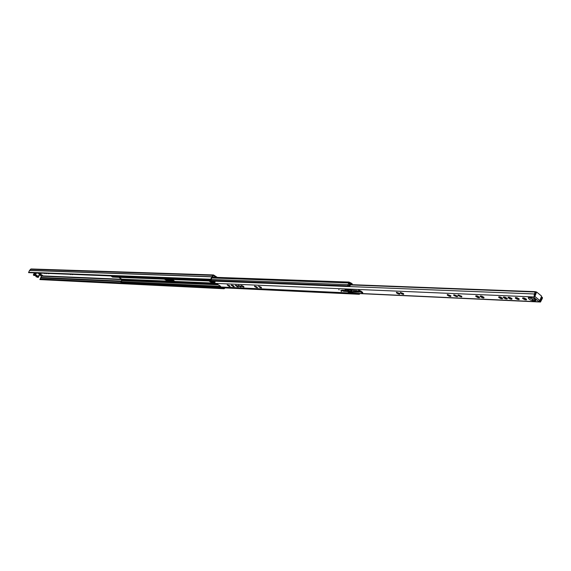 <?xml version="1.0" encoding="UTF-8"?>
<svg xmlns="http://www.w3.org/2000/svg" width="571" height="571" viewBox="0 0 571 571"><rect width="100%" height="100%" fill="white"/><g stroke="black" fill="none" stroke-linecap="round" stroke-linejoin="round"><path stroke-width="0.86" d="M40.969 273.373L41.333 273.445M44.709 273.523L45.073 273.588M46.387 273.588L46.758 273.659M48.514 273.666L48.885 273.737M72.16 274.587L72.688 274.608M70.354 274.515L70.74 274.587M211.113 279.983L28.55 272.631L211.113 279.983L211.905 277.535L213.483 275.679L216.009 277.342M39.599 274.765L41.462 276.178L39.899 279.583L224.139 288.755L39.899 279.583M39.699 274.565L42.754 275.607L39.52 273.502M210.599 279.633L211.72 276.849L213.511 274.951L217.315 277.392M39.956 274.066L42.154 275.108M28.55 272.631L29.514 270.454L31.062 268.97L213.511 274.951M225.031 287.92L224.139 288.755M223.896 287.87L223.625 288.412M28.714 272.317L210.785 279.226M36.073 275.358L36.651 275.764L35.866 275.493M36.266 275.229L37.051 275.672M36.337 275.258L37.015 275.75M35.495 273.166L34.56 275.015L35.673 275.565L33.996 275.493L36.366 275.186L37.529 275.886L37.643 276.778L35.966 276.699L37.607 276.707M35.966 276.699L38.157 277.47L40.027 273.923L38.314 277.299L37.643 276.778M40.027 273.923L37.786 273.252M37.593 276.007L35.916 275.936L35.923 276.628M35.445 275.565L37.529 275.886M33.996 275.493L33.318 274.972L34.267 273.116L33.482 274.922M34.56 275.015L33.496 274.887M34.003 275.072L34.367 275.143M34.003 275.051L35.252 275.493L34.217 275.45M37.343 276.814L37.743 277.021M37.186 277.121L37.686 277.142M228.207 285.179L229.685 285.778M229.521 285.714L227.229 284.865L229.042 286.264L230.142 286.449L229.67 285.75M232.297 285.364L231.326 285.05L231.448 285.493L233.146 286.449L234.189 286.656L233.775 286.199L234.139 286.185L232.376 285.257L233.796 285.964M236.444 285.543L235.466 285.229L235.587 285.678L237.286 286.635L238.343 286.842L237.929 286.385L238.293 286.371L236.522 285.436L237.943 286.15M242.025 285.793L241.041 285.471L241.526 285.914L241.148 285.928L242.861 286.885L243.924 287.099L243.51 286.635L243.881 286.628L242.104 285.686L243.524 286.399M255.494 286.385L257.093 287.006M256.693 286.885L254.523 286.064L255.009 286.506L254.623 286.521L256.35 287.498L257.514 287.691L257.029 287.249M259.491 286.556L261.097 287.184M260.69 287.063L261.133 287.177M397.223 292.523L399.457 293.373M398.701 293.223L399.379 293.366M401.113 292.687L403.276 293.544M402.605 293.401L403.369 293.551M454.437 294.95L456.95 295.942L456.686 296.606L457.342 296.749L456.864 296.256L457.499 296.199L453.817 294.8L454.295 295.3L453.667 295.35L456.686 296.606M455.829 296.428L456.079 295.792L456.8 295.928M447.999 294.657L447.35 294.515L447.828 295.014L447.207 295.064L449.213 296.228L450.726 296.499L450.383 295.964L451.004 295.914L447.999 294.657L450.341 295.642M449.356 296.135L449.627 295.5L450.476 295.657L450.205 296.313M458.777 295.15L461.304 296.135L461.033 296.806L461.696 296.949L461.218 296.449L461.86 296.399L458.156 294.993L458.641 295.493L457.999 295.542L461.033 296.806M460.433 295.964L461.161 296.128M476.492 295.935L479.119 296.934M478.155 296.756L478.905 296.92M481.018 296.135L483.651 297.141M482.681 296.956L483.43 297.12M502.573 298.276L500.496 297.063L498.861 296.777L499.339 297.284L498.64 297.348L500.717 298.562L502.352 298.847L502.03 298.29L502.573 298.276M500.881 298.469L501.138 297.776L501.902 297.948L501.152 297.798L500.895 298.447M499.668 297.113L501.138 297.776M507.305 298.49L505.214 297.27L503.572 296.984L504.05 297.491L503.344 297.555L505.428 298.776L507.069 299.061L506.755 298.505L507.305 298.49M505.592 298.683L505.849 297.991L506.62 298.155L505.856 298.012L505.606 298.662M504.386 297.327L505.849 297.991M512.066 298.704L509.974 297.484L508.318 297.191L508.797 297.698L508.083 297.769L510.174 298.99L511.83 299.275L511.516 298.719L512.066 298.704M509.146 297.548L511.373 298.369M519.275 299.026L517.176 297.798L515.499 297.505L515.977 298.019L515.256 298.083L517.347 299.311L519.025 299.604L518.718 299.047L519.275 299.026M517.79 298.54L516.098 297.698M523.407 298.026L526.177 299.04M525.106 298.861L525.87 299.018M529.781 297.313L528.254 297.798C528.746 299.361 530.78 300.446 534.356 301.053L535.905 300.574C535.405 299.004 533.364 297.919 529.781 297.313M528.596 297.47L534.663 300.267L535.862 300.11M338.753 289.661L339.153 289.882L338.753 289.661M341.087 291.346L341.479 291.567L341.087 291.346M340.858 290.353L341.879 290.796M362.385 292.852L362.799 292.723L362.421 292.195L360.758 290.974L358.388 290.353L360.429 292.102L362.385 292.852M526.612 299.361L524.499 298.119L522.808 297.826L523.286 298.34L522.551 298.412L524.656 299.647L526.348 299.939L526.041 299.375L526.612 299.361M511.645 298.39L510.617 298.219M484.044 297.441L481.995 296.249L480.404 295.971L480.882 296.47L480.211 296.527L482.267 297.727L483.851 298.005L483.523 297.455L484.044 297.441M479.512 297.241L477.463 296.049L475.886 295.771L476.364 296.27L475.7 296.328L477.741 297.52L479.319 297.798L478.99 297.255L479.512 297.241M403.69 293.829L400.342 292.459L400.821 292.944L400.264 292.98L402.205 294.101L403.611 294.358L403.247 293.837L403.69 293.829M399.779 293.658L396.445 292.288L396.924 292.766L396.374 292.809L398.308 293.922L399.7 294.179L399.336 293.658L399.779 293.658M261.361 287.434L258.52 286.235L260.355 287.677L261.454 287.891L261.361 287.434M241.012 286.521L238.243 285.35L240.063 286.756L241.126 286.97L241.012 286.521M239.22 285.664L240.398 286.157M397.958 292.959L397.702 293.58L397.958 292.959M401.856 293.13L401.591 293.758L401.856 293.13M455.315 295.5L455.058 296.128L455.315 295.5M448.849 295.214L448.592 295.842L448.849 295.214M500.075 298.141L500.332 297.484L499.468 296.956M504.785 298.348L505.042 297.698L504.172 297.17M509.532 298.562L509.782 297.905L508.925 297.377M516.341 297.876L516.976 298.219M220.613 286.299L220.192 286.849L220.463 286.271L220.192 286.849L220.677 287.099L540.487 302.03L542.45 298.198L542.35 297.32L541.144 297.27M509.525 298.59L509.789 297.919M504.778 298.376L505.042 297.712M220.613 286.307L217.365 284.13L214.867 283.323L215.067 281.196M541.287 296.891L539.88 300.574L538.753 301.417L540.487 302.03M538.753 301.417L533.771 297.327L535.484 293.38L535.505 291.674L534.299 293.965L534.099 296.984M359.287 292.238L357.075 290.625L345.07 289.533L345.755 290.318L341.815 290.225L343.685 291.346L347.404 291.51L348.917 292.331L359.345 292.095M533.985 296.977L533.849 297.334M540.002 301.823L541.058 300.218L541.372 298.233L542.35 297.32M350.437 284.629L535.505 291.674M350.837 284.015L350.387 284.929L534.934 292.002M541.144 298.84L541.372 298.233M228.272 285.165L228.8 285.443M232.376 285.35L232.904 285.621M236.515 285.536L237.044 285.807M239.292 285.657L239.82 285.928M242.09 285.785L242.611 286.057M255.58 286.385L256.101 286.656M259.577 286.563L260.098 286.828M397.259 292.538L397.994 292.944M401.142 292.702L401.891 293.116M454.523 295.021L455.337 295.485M448.035 294.722L448.877 295.2M458.606 295.892L458.877 295.221L459.676 295.678M476.642 296.049L477.392 296.463M481.175 296.256L481.91 296.663M523.664 298.212L524.278 298.547M353.085 291.36L352.799 292.024L353.313 291.289L358.574 291.524M346.147 289.583L345.812 290.175M342.764 290.182L347.689 290.853L349.202 291.667L352.885 291.817M359.123 290.268L362.349 292.138M539.681 300.924L540.302 301.038M220.463 286.271L121.009 281.624L120.924 282.502L122.023 282.988M533.856 297.327L534.899 296.485L536.333 292.745L535.591 292.687M534.32 296.113L534.977 294.4M535.569 292.045L536.619 292.002L541.586 296.099L541.429 296.899M536.49 291.945L536.333 292.745M535.784 291.924L536.362 291.988M349.616 291.131L351.886 291.317L350.901 290.353M346.276 290.789L348.453 290.318M351.515 290.76L350.458 290.282M351.95 290.403L351.486 290.782M361.257 291.338L360.094 290.974M215.046 281.21L118.854 277.349M122.158 279.19L121.616 279.098M174.069 281.267L171.507 279.583L164.769 279.419L167.61 280.996L174.069 281.267L174.255 280.882M214.86 281.325L209.321 281.232L212.291 282.881L214.582 282.98M165.169 279.326L167.824 280.547L174.191 280.818M209.707 281.118L212.512 282.409L214.439 282.488M349.174 283.252L349.873 283.28L350.109 282.724L349.109 282.067L347.675 285.864L348.731 286.549L350.508 283.337L352.036 284.422L352.228 283.958M111.402 276.107L112.723 277.042M120.766 278.577L121.787 279.754L121.009 281.624M358.21 293.523L359.337 294.286L359.837 293.594M349.873 283.28L349.081 282.702L347.917 285.307L348.76 285.921L350.537 282.702L352.271 283.873M120.638 278.834L121.209 278.862M351.8 290.967L352.043 290.403M350.922 283.994L351.857 284.686M352.243 284.701L350.88 283.63L350.116 284.536L349.324 284.536L349.174 285.443L349.93 285.992L349.245 286.221M350.387 284.929L349.93 285.992M41.34 275.836L121.245 279.226M30.427 269.284L212.776 275.358L213.24 275.814M29.628 270.361L211.855 276.728L212.312 277.185M40.413 278.983L121.387 282.795M40.056 279.262L223.811 288.005M41.019 277.949L121.073 281.596M41.048 277.477L121.523 281.089M41.462 276.178L121.801 279.626M29.514 270.454L211.72 276.849M41.997 275.101L41.74 275.6M40.934 274.672L40.684 275.172M37.993 276.992L39.706 273.616M36.408 273.202L35.316 275.35M35.159 273.152L34.246 274.951M34.103 274.915L35.002 273.145M478.17 296.77L477.913 297.405M449.613 295.521L449.377 296.106M456.086 295.807L455.844 296.399M402.584 293.423L402.355 293.979L402.576 293.415M260.654 287.106L260.455 287.556M256.65 286.928L256.45 287.37M240.355 286.207L240.163 286.635M233.432 285.9L233.239 286.321M229.328 285.714L229.135 286.135M228.75 285.45L228.507 285.971M228.057 285.157L227.858 285.607M232.854 285.628L232.611 286.157M232.161 285.336L231.954 285.785M236.994 285.814L236.751 286.342M236.301 285.514L236.094 285.971M239.77 285.935L239.527 286.471M239.078 285.636L238.864 286.092M242.568 286.064L242.318 286.592M241.868 285.757L241.654 286.221M256.051 286.656L255.808 287.199M255.351 286.349L255.137 286.82M260.055 286.835L259.805 287.384M259.348 286.521L259.134 286.999M397.216 292.516L396.952 293.144M401.106 292.687L400.842 293.316M454.537 295.036L454.266 295.699M448.078 294.75L447.807 295.407M479.055 296.934L478.783 297.612M476.585 295.999L476.314 296.677M483.587 297.134L483.316 297.819M481.096 296.199L480.825 296.884M526.055 299.033L525.784 299.739M523.457 298.062L523.186 298.769M220.256 286.956L540.016 301.838M214.932 283.366L534.085 296.97M348.852 286.535L534.299 293.965M348.895 291.545L352.928 291.724M532.386 299.825L535.791 299.975M540.03 300.168L541.058 300.218M539.88 301.823L540.187 301.031M541.023 298.833L541.258 298.226M534.899 296.485L539.88 300.574M359.045 290.254L358.774 290.889M360.715 291.431L360.429 292.102M353.313 291.289L353.028 291.952M352.742 291.831L352.457 292.495M349.202 291.667L348.917 292.331M348.924 291.56L348.638 292.224M348.239 291.067L347.953 291.724M347.689 290.853L347.404 291.51M343.97 290.689L343.685 291.346M342.871 290.268L342.586 290.925M342.2 290.161L342.036 290.525M345.99 289.576L345.755 290.132M518.739 298.704L518.468 299.411M516.155 297.741L515.884 298.447M511.545 298.383L511.273 299.083M508.982 297.427L508.711 298.126M506.791 298.169L506.52 298.869M504.243 297.22L503.972 297.912M502.073 297.962L501.802 298.654M499.532 297.013L499.261 297.705M342.95 290.196L343.478 290.575M344.042 290.689L343.385 290.211M349.745 291.224L347.575 289.647M340.951 290.361L341.793 290.725M118.896 277.356L121.744 279.176L214.667 283.109M166.282 280.054L173.563 280.354M210.856 281.881L214.46 282.031M211.456 277.949L348.638 282.945M211.349 279.462L347.86 284.679M111.609 276.557L347.675 285.864M112.344 277.028L348.517 286.478M121.652 282.966L359.13 294.215M120.924 282.502L358.303 293.608M121.58 280.547L218.343 284.815M121.666 280.018L217.515 284.187M121.787 279.754L216.366 283.83M121.737 279.54L215.424 283.551M349.166 283.659L349.638 283.673M349.181 283.466L349.802 283.487M212.512 282.409L212.291 282.881M167.824 280.547L167.61 280.996M349.559 284.515L350.116 284.536M350.623 283.773L350.23 283.758M350.273 283.651L350.73 283.673M37.914 273.331L39.32 273.388M34.331 273.116L33.475 274.801M229.306 285.693L229.092 286.164M233.418 285.871L233.196 286.349M240.341 286.185L240.12 286.663M256.636 286.906L256.415 287.399M260.64 287.085L260.419 287.577M457.014 295.878L456.864 296.256M454.445 294.921L454.295 295.3M450.533 295.592L450.383 295.964M447.978 294.643L447.828 295.014M461.375 296.071L461.218 296.449M458.791 295.114L458.641 295.493M479.148 296.863L478.99 297.255M478.155 296.777L477.898 297.427M476.514 295.878L476.364 296.27M483.68 297.063L483.523 297.455M481.039 296.078L480.882 296.47M526.205 298.954L526.041 299.375M523.45 297.919L523.286 298.34M346.147 289.618L345.862 290.282M518.875 298.626L518.718 299.047M516.141 297.598L515.977 298.019M511.68 298.305L511.516 298.719M508.961 297.291L508.797 297.698M506.912 298.098L506.755 298.505M504.207 297.084L504.05 297.491M502.195 297.884L502.03 298.29M500.332 297.498L500.075 298.162M499.497 296.877L499.339 297.284M349.666 291.196L347.525 289.64M121.93 279.248L214.717 283.18M212.298 277.213L349.109 282.067M112.53 277.085L348.731 286.549M121.83 283.03L359.337 294.286M350.059 282.688L350.537 282.702M166.125 279.976L173.427 280.275M210.685 281.803L214.475 281.953M121.666 279.155L118.839 277.342M352.286 283.93L352.057 284.444M350.88 283.63L350.294 283.609"/></g></svg>

